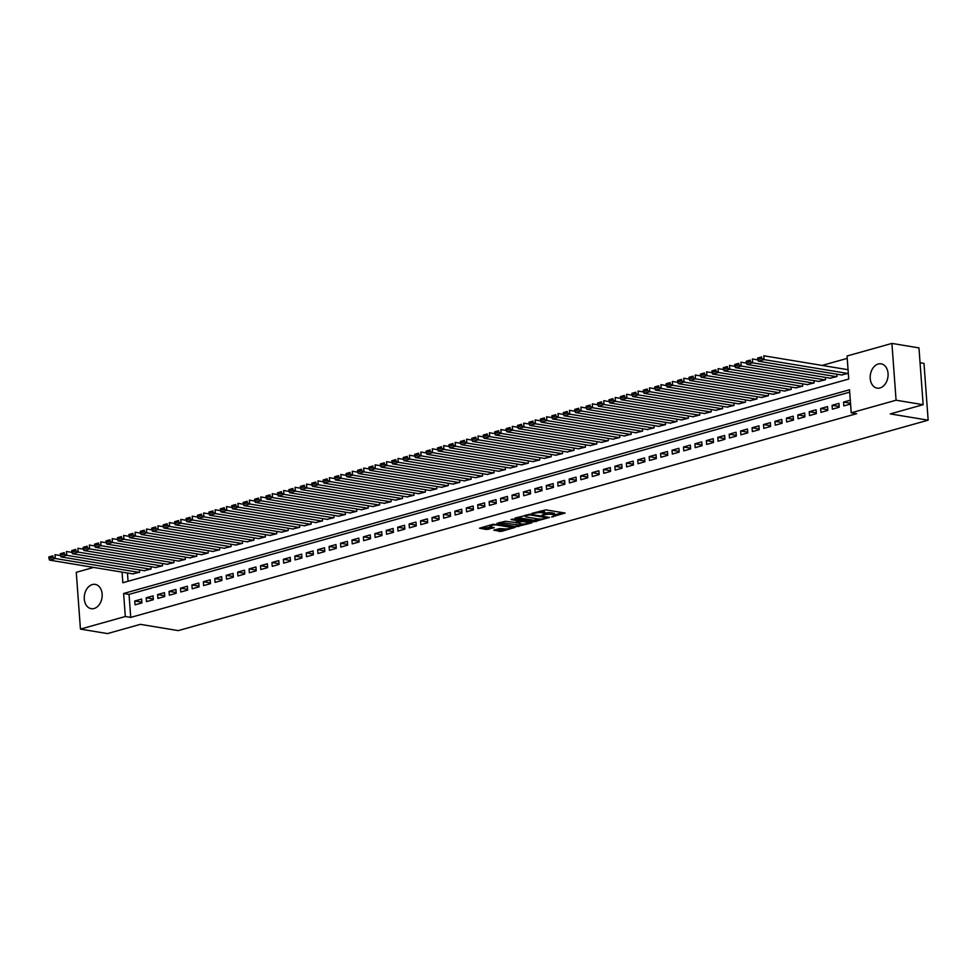 <?xml version="1.0" encoding="UTF-8"?>
<svg xmlns="http://www.w3.org/2000/svg" width="977" height="977" viewBox="0 0 977 977"><rect width="100%" height="100%" fill="white"/><g stroke="black" fill="none" stroke-linecap="round" stroke-linejoin="round"><path stroke-width="1.47" d="M551.602 516.98L565.109 513.047L545.996 509.884L531.891 513.365L534.92 513.181A4.958 1.099 175.8 0 1 541.905 512.73L543.493 512.998A4.958 1.099 175.8 0 1 544.848 513.646A4.958 1.099 175.8 0 1 543.31 514.561L541.722 515.343L544.8 514.818A4.958 1.099 175.8 0 1 551.785 514.366L553.373 514.635A4.958 1.099 175.8 0 1 554.728 515.27A4.958 1.099 175.8 0 1 553.19 516.198L551.602 516.98M92.339 584.564A12.31 8.854 99.4 0 1 95.221 584.393A12.31 8.854 99.4 0 1 102.158 596.007A12.31 8.854 99.4 0 1 94.097 608.512A12.31 8.854 99.4 0 1 91.203 608.683A12.31 8.854 99.4 0 1 84.266 597.081A12.31 8.854 99.4 0 1 92.339 584.564M878.25 364.018A12.31 8.854 99.4 0 1 881.144 363.835A12.31 8.854 99.4 0 1 888.081 375.449A12.31 8.854 99.4 0 1 880.008 387.954A12.31 8.854 99.4 0 1 877.126 388.125A12.31 8.854 99.4 0 1 870.189 376.524A12.31 8.854 99.4 0 1 878.25 364.018M493.776 530.193L501.262 531.439L514.989 527.433L493.263 524.209L479.536 528.215L486.436 529.485L494.289 527.751L491.138 526.737A4.14 0.916 175.8 0 1 490.002 526.188A4.14 0.916 175.8 0 1 492.579 525.15A4.14 0.916 175.8 0 1 497.134 525.052L509.725 527.128A4.14 0.916 175.8 0 1 510.861 527.665A4.14 0.916 175.8 0 1 508.284 528.716A4.14 0.916 175.8 0 1 503.717 528.813L499.442 528.606L493.776 530.193M122.052 572.107L122.833 582.744L848.732 379.039L847.047 356.007L891.916 343.415L918.966 347.897L923.143 404.686L890.267 413.906L928.15 420.171L178.241 630.617L140.358 624.352L107.494 633.584L80.444 629.103L76.267 572.314L93.707 567.417M923.143 404.686L896.08 400.216L851.211 412.807L849.526 389.774L123.615 593.491L125.312 616.511L80.444 629.103M849.697 392.143L129.025 594.382L130.723 617.403L856.621 413.698L851.211 412.807M130.723 617.403L125.312 616.511M533.979 521.779L549.465 517.431L530.34 514.268L514.916 518.128L533.979 521.779L533.857 520.24L539.744 519.068M531.952 522.817L516.528 526.676L496.988 523.318L505.317 521.291L515.258 522.439L519.495 521.095L510.995 519.556L512.571 519.117L531.915 522.316M850.283 400.204L843.517 402.097L843.798 405.931L850.564 404.038M832.367 409.143L839.231 407.226L838.95 403.379L832.086 405.308L832.367 409.143M820.936 412.355L827.8 410.425L827.519 406.591L820.656 408.52L820.936 412.355M809.506 415.567L816.369 413.637L816.088 409.803L809.225 411.72L809.506 415.567M798.075 418.767L804.938 416.849L804.657 413.002L797.794 414.932L798.075 418.767M786.644 421.979L793.507 420.049L793.226 416.214L786.363 418.144L786.644 421.979M775.213 425.19L782.076 423.261L781.795 419.426L774.932 421.343L775.213 425.19M763.782 428.39L770.645 426.473L770.364 422.626L763.501 424.555L763.782 428.39M752.351 431.602L759.214 429.672L758.934 425.838L752.07 427.767L752.351 431.602M740.92 434.814L747.784 432.884L747.49 429.05L740.639 430.967L740.92 434.814M729.489 438.014L736.34 436.096L736.06 432.261L729.208 434.179L729.489 438.014M718.058 441.225L724.91 439.296L724.629 435.461L717.777 437.391L718.058 441.225M706.627 444.437L713.479 442.508L713.198 438.673L706.347 440.603L706.627 444.437M695.197 447.637L702.048 445.72L701.767 441.885L694.916 443.802L695.197 447.637M683.766 450.849L690.617 448.919L690.336 445.085L683.485 447.014L683.766 450.849M672.335 454.061L679.186 452.131L678.905 448.296L672.042 450.226L672.335 454.061M660.904 457.26L667.755 455.343L667.474 451.508L660.611 453.426L660.904 457.26M649.461 460.472L656.324 458.555L656.043 454.708L649.18 456.638L649.461 460.472M638.03 463.684L644.893 461.755L644.612 457.92L637.749 459.849L638.03 463.684M626.599 466.896L633.462 464.967L633.181 461.132L626.318 463.049L626.599 466.896M615.168 470.096L622.031 468.178L621.751 464.331L614.887 466.261L615.168 470.096M603.737 473.308L610.601 471.378L610.32 467.543L603.456 469.473L603.737 473.308M592.306 476.52L599.17 474.59L598.889 470.755L592.025 472.673L592.306 476.52M580.875 479.719L587.739 477.802L587.458 473.955L580.594 475.884L580.875 479.719M569.444 482.931L576.308 481.002L576.027 477.167L569.164 479.096L569.444 482.931M558.014 486.143L564.877 484.213L564.596 480.379L557.733 482.296L558.014 486.143M546.583 489.343L553.446 487.425L553.165 483.591L546.302 485.508L546.583 489.343M535.152 492.555L542.015 490.625L541.722 486.79L534.871 488.72L535.152 492.555M523.721 495.766L530.572 493.837L530.291 490.002L523.44 491.932L523.721 495.766M512.29 498.966L519.141 497.049L518.86 493.214L512.009 495.131L512.29 498.966M500.859 502.178L507.71 500.248L507.429 496.414L500.578 498.343L500.859 502.178M489.428 505.39L496.279 503.46L495.998 499.626L489.147 501.555L489.428 505.39M477.997 508.59L484.848 506.672L484.568 502.837L477.716 504.755L477.997 508.59M466.566 511.801L473.418 509.884L473.137 506.037L466.273 507.967L466.566 511.801M455.135 515.013L461.987 513.084L461.706 509.249L454.842 511.179L455.135 515.013M443.692 518.225L450.556 516.296L450.275 512.461L443.411 514.378L443.692 518.225M432.261 521.425L439.125 519.508L438.844 515.661L431.981 517.59L432.261 521.425M420.831 524.637L427.694 522.707L427.413 518.872L420.55 520.802L420.831 524.637M409.4 527.849L416.263 525.919L415.982 522.084L409.119 524.002L409.4 527.849M397.969 531.048L404.832 529.131L404.551 525.284L397.688 527.214L397.969 531.048M386.538 534.26L393.401 532.331L393.12 528.496L386.257 530.426L386.538 534.26M375.107 537.472L381.97 535.543L381.689 531.708L374.826 533.625L375.107 537.472M363.676 540.672L370.539 538.754L370.259 534.92L363.395 536.837L363.676 540.672M352.245 543.884L359.109 541.954L358.828 538.119L351.964 540.049L352.245 543.884M340.814 547.096L347.678 545.166L347.397 541.331L340.533 543.249L340.814 547.096M329.383 550.295L336.247 548.378L335.954 544.543L329.102 546.461L329.383 550.295M317.952 553.507L324.804 551.578L324.523 547.743L317.672 549.672L317.952 553.507M306.522 556.719L313.373 554.789L313.092 550.955L306.241 552.884L306.522 556.719M295.091 559.919L301.942 558.001L301.661 554.167L294.81 556.084L295.091 559.919M283.66 563.131L290.511 561.213L290.23 557.366L283.379 559.296L283.66 563.131M272.229 566.342L279.08 564.413L278.799 560.578L271.948 562.508L272.229 566.342M260.798 569.542L267.649 567.625L267.368 563.79L260.505 565.707L260.798 569.542M249.367 572.754L256.218 570.837L255.937 566.99L249.074 568.919L249.367 572.754M237.924 575.966L244.787 574.036L244.506 570.202L237.643 572.131L237.924 575.966M226.493 579.178L233.356 577.248L233.076 573.414L226.212 575.331L226.493 579.178M215.062 582.377L221.926 580.46L221.645 576.613L214.781 578.543L215.062 582.377M203.631 585.589L210.495 583.66L210.214 579.825L203.35 581.755L203.631 585.589M192.2 588.801L199.064 586.872L198.783 583.037L191.919 584.954L192.2 588.801M180.769 592.001L187.633 590.084L187.352 586.237L180.489 588.166L180.769 592.001M169.339 595.213L176.202 593.283L175.921 589.449L169.058 591.378L169.339 595.213M157.908 598.425L164.771 596.495L164.49 592.66L157.627 594.578L157.908 598.425M146.477 601.624L153.34 599.707L153.059 595.872L146.196 597.79L146.477 601.624M141.628 599.072L134.765 601.002L135.046 604.836L141.909 602.907L141.628 599.072M847.218 358.376L822.097 365.422M127.462 572.998L128.06 581.278M841.527 374.985L848.317 373.336M836.801 374.203L836.971 376.524L830.096 378.184M825.37 377.403L825.541 379.735L818.665 381.396M813.939 380.615L814.11 382.935L807.234 384.608M802.508 383.827L802.679 386.147L795.803 387.82M791.077 387.039L791.248 389.359L784.372 391.02M779.646 390.238L779.817 392.559L772.941 394.232M768.215 393.45L768.386 395.77L761.51 397.444M756.784 396.662L756.955 398.982L750.08 400.643M745.353 399.862L745.524 402.182L738.649 403.855M733.922 403.074L734.093 405.394L727.218 407.067M722.491 406.285L722.662 408.606L715.787 410.267M711.061 409.485L711.232 411.818L704.356 413.479M699.63 412.697L699.801 415.017L692.925 416.69M688.199 415.909L688.37 418.229L681.482 419.89M676.768 419.109L676.939 421.441L670.051 423.102M665.337 422.32L665.508 424.641L658.62 426.314M653.906 425.532L654.065 427.853L647.189 429.514M642.463 428.732L642.634 431.065L635.758 432.726M631.032 431.944L631.203 434.264L624.327 435.937M619.601 435.156L619.772 437.476L612.897 439.137M608.17 438.368L608.341 440.688L601.466 442.349M596.739 441.567L596.91 443.888L590.035 445.561M585.308 444.779L585.479 447.1L578.604 448.773M573.878 447.991L574.049 450.312L567.173 451.972M562.447 451.191L562.618 453.511L555.742 455.184M551.016 454.403L551.187 456.723L544.311 458.396M539.585 457.615L539.756 459.935L532.88 461.596M528.154 460.814L528.325 463.147L521.449 464.808M516.723 464.026L516.894 466.347L510.018 468.02M505.292 467.238L505.463 469.558L498.588 471.219M493.861 470.438L494.032 472.77L487.157 474.431M482.43 473.65L482.601 475.97L475.714 477.643M470.999 476.861L471.17 479.182L464.283 480.843M459.569 480.061L459.74 482.394L452.852 484.055M448.138 483.273L448.296 485.593L441.421 487.267M436.695 486.485L436.866 488.805L429.99 490.466M425.264 489.685L425.435 492.017L418.559 493.678M413.833 492.897L414.004 495.217L407.128 496.89M402.402 496.108L402.573 498.429L395.697 500.102M390.971 499.32L391.142 501.641L384.266 503.302M379.54 502.52L379.711 504.84L372.835 506.513M368.109 505.732L368.28 508.052L361.405 509.725M356.678 508.944L356.849 511.264L349.974 512.925M345.247 512.143L345.418 514.464L338.543 516.137M333.816 515.355L333.987 517.676L327.112 519.349M322.386 518.567L322.557 520.888L315.681 522.548M310.955 521.767L311.126 524.099L304.25 525.76M299.524 524.979L299.695 527.299L292.819 528.972M288.093 528.191L288.264 530.511L281.388 532.172M276.662 531.39L276.833 533.723L269.945 535.384M265.231 534.602L265.402 536.923L258.514 538.596M253.8 537.814L253.971 540.134L247.083 541.795M242.369 541.014L242.528 543.346L235.652 545.007M230.926 544.226L231.097 546.546L224.221 548.219M219.495 547.438L219.666 549.758L212.791 551.431M208.064 550.649L208.235 552.97L201.36 554.631M196.633 553.849L196.804 556.169L189.929 557.843M185.203 557.061L185.374 559.381L178.498 561.054M173.772 560.273L173.943 562.593L167.067 564.254M162.341 563.473L162.512 565.793L155.636 567.466M150.91 566.684L151.081 569.005L144.205 570.678M139.479 569.896L139.65 572.217L132.774 573.878M928.15 420.171L923.986 363.383L920.053 362.736M891.916 343.415L896.08 400.216M129.025 594.382L123.615 593.491M843.517 402.097L850.515 403.257M832.086 405.308L839.182 406.481M820.656 408.52L827.739 409.693M809.225 411.72L816.308 412.892M797.794 414.932L804.877 416.104M786.363 418.144L793.446 419.316M774.932 421.343L782.015 422.516M763.501 424.555L770.584 425.728M752.07 427.767L759.153 428.94M740.639 430.967L747.723 432.139M729.208 434.179L736.292 435.351M717.777 437.391L724.861 438.563M706.347 440.603L713.43 441.775M694.916 443.802L701.999 444.975M683.485 447.014L690.568 448.187M672.042 450.226L679.137 451.398M660.611 453.426L667.706 454.598M649.18 456.638L656.275 457.81M637.749 459.849L644.844 461.022M626.318 463.049L633.414 464.222M614.887 466.261L621.97 467.433M603.456 469.473L610.54 470.645M592.025 472.673L599.109 473.845M580.594 475.884L587.678 477.057M569.164 479.096L576.247 480.269M557.733 482.296L564.816 483.468M546.302 485.508L553.385 486.68M534.871 488.72L541.954 489.892M523.44 491.932L530.523 493.092M512.009 495.131L519.092 496.304M500.578 498.343L507.661 499.516M489.147 501.555L496.231 502.728M477.716 504.755L484.8 505.927M466.273 507.967L473.369 509.139M454.842 511.179L461.938 512.351M443.411 514.378L450.507 515.551M431.981 517.59L439.076 518.763M420.55 520.802L427.645 521.974M409.119 524.002L416.202 525.174M397.688 527.214L404.771 528.386M386.257 530.426L393.34 531.598M374.826 533.625L381.909 534.798M363.395 536.837L370.478 538.009M351.964 540.049L359.047 541.221M340.533 543.249L347.617 544.421M329.102 546.461L336.186 547.633M317.672 549.672L324.755 550.845M306.241 552.884L313.324 554.057M294.81 556.084L301.893 557.256M283.379 559.296L290.462 560.468M271.948 562.508L279.031 563.68M260.505 565.707L267.6 566.88M249.074 568.919L256.169 570.092M237.643 572.131L244.738 573.304M226.212 575.331L233.308 576.503M214.781 578.543L221.877 579.715M203.35 581.755L210.434 582.927M191.919 584.954L199.003 586.127M180.489 588.166L187.572 589.339M169.058 591.378L176.141 592.55M157.627 594.578L164.71 595.75M146.196 597.79L153.279 598.962M134.765 601.002L141.848 602.174M554.728 515.27L554.618 513.743A4.958 1.099 175.8 0 0 553.263 513.096L553.373 514.635M544.824 513.243A4.958 1.099 175.8 0 1 551.675 512.827L553.263 513.096M544.848 513.646L544.739 512.107A4.958 1.099 175.8 0 0 543.383 511.459L543.493 512.998M540.11 511.056A4.958 1.099 175.8 0 1 541.795 511.203L543.383 511.459M554.704 514.867L562.667 512.632M517.187 517.492L533.857 520.24M526.737 514.806L526.774 515.465A4.958 1.099 175.8 0 0 525.235 516.381A4.958 1.099 175.8 0 0 526.591 517.028L538.058 518.934A4.958 1.099 175.8 0 0 545.056 518.482L547.022 517.822L547.01 517.028M547.022 517.822L529.937 514.903L526.774 515.465M529.558 521.926L528.215 522.304M522.133 524.014L518.604 525.003L518.714 526.542M499.748 522.39L518.604 525.003M521.12 523.904A4.14 0.916 175.8 0 0 525.675 523.806A4.14 0.916 175.8 0 0 528.252 522.768A4.14 0.916 175.8 0 0 527.116 522.219L522.683 521.486L516.748 522.683L521.12 523.904M482.296 527.287L486.326 527.946L491.895 526.859M496.047 529.558L501.152 529.9L504.669 528.911M510.824 527.189L512.119 526.823M848.048 369.721L763.794 355.787L764.075 359.621L847.841 373.47M842.125 375.083L758.36 361.221L757.725 359.597L761.718 358.474L761.608 356.947L757.602 358.07L757.725 359.597M757.602 358.07L761.608 356.947M761.718 358.474L764.075 359.621L758.36 361.221M757.834 359.902L752.351 358.986L752.644 362.833L836.41 376.682M830.694 378.282L746.929 364.433L746.294 362.809L750.287 361.685L750.177 360.147L746.172 361.27L746.294 362.809M746.172 361.27L750.177 360.147M750.287 361.685L752.644 362.833L746.929 364.433M746.404 363.102L740.92 362.198L741.213 366.033L824.979 379.894M819.251 381.494L735.486 367.645L734.863 366.021L738.856 364.897L738.746 363.359L734.741 364.482L734.863 366.021M734.741 364.482L738.746 363.359M738.856 364.897L741.213 366.033L735.486 367.645M734.973 366.314L729.489 365.41L729.77 369.245L813.536 383.094M807.82 384.706L724.055 370.845L723.432 369.221L727.425 368.097L727.315 366.57L723.31 367.694L723.432 369.221M723.31 367.694L727.315 366.57M727.425 368.097L729.77 369.245L724.055 370.845M723.542 369.526L718.058 368.61L718.339 372.457L802.105 386.306M796.389 387.918L712.624 374.057L711.989 372.432L715.994 371.309L715.885 369.77L711.879 370.894L711.989 372.432M711.879 370.894L715.885 369.77M715.994 371.309L718.339 372.457L712.624 374.057M712.111 372.725L706.627 371.822L706.908 375.656L790.674 389.518M784.958 391.118L701.193 377.269L700.558 375.644L704.564 374.521L704.454 372.982L700.448 374.106L700.558 375.644M700.448 374.106L704.454 372.982M704.564 374.521L706.908 375.656L701.193 377.269M700.68 375.937L695.197 375.034L695.477 378.868L779.243 392.73M773.528 394.329L689.762 380.468L689.127 378.844L693.133 377.72L693.023 376.194L689.017 377.317L689.127 378.844M689.017 377.317L693.023 376.194M693.133 377.72L695.477 378.868L689.762 380.468M689.249 379.149L683.766 378.246L684.047 382.08L767.812 395.929M762.097 397.541L678.331 383.68L677.696 382.056L681.702 380.932L681.592 379.394L677.586 380.517L677.696 382.056M677.586 380.517L681.592 379.394M681.702 380.932L684.047 382.08L678.331 383.68M677.818 382.349L672.335 381.445L672.616 385.28L756.381 399.141M750.666 400.741L666.9 386.892L666.265 385.268L670.271 384.144L670.161 382.605L666.155 383.729L666.265 385.268M666.155 383.729L670.161 382.605M670.271 384.144L672.616 385.28L666.9 386.892M666.387 385.561L660.904 384.657L661.185 388.492L744.95 402.353M739.235 403.953L655.469 390.092L654.834 388.467L658.84 387.344L658.73 385.817L654.724 386.941L654.834 388.467M654.724 386.941L658.73 385.817M658.84 387.344L661.185 388.492L655.469 390.092M654.956 388.773L649.473 387.869L649.754 391.704L733.519 405.553M727.804 407.165L644.038 393.304L643.403 391.679L647.409 390.556L647.299 389.017L643.293 390.141L643.403 391.679M643.293 390.141L647.299 389.017M647.409 390.556L649.754 391.704L644.038 393.304M643.525 391.972L638.042 391.069L638.323 394.903L722.088 408.765M716.373 410.364L632.607 396.515L631.972 394.891L635.978 393.768L635.856 392.229L631.863 393.352L631.972 394.891M631.863 393.352L635.856 392.229M635.978 393.768L638.323 394.903L632.607 396.515M632.095 395.184L626.611 394.281L626.892 398.115L710.658 411.976M704.942 413.576L621.177 399.715L620.542 398.091L624.547 396.98L624.425 395.441L620.432 396.564L620.542 398.091M620.432 396.564L624.425 395.441M624.547 396.98L626.892 398.115L621.177 399.715M620.664 398.396L615.18 397.492L615.461 401.327L699.227 415.176M693.511 416.788L609.746 402.927L609.111 401.303L613.116 400.179L612.994 398.653L609.001 399.764L609.111 401.303M609.001 399.764L612.994 398.653M613.116 400.179L615.461 401.327L609.746 402.927M609.221 401.608L603.749 400.692L604.03 404.539L687.796 418.388M682.08 419.988L598.315 406.139L597.68 404.515L601.685 403.391L601.563 401.852L597.57 402.976L597.68 404.515M597.57 402.976L601.563 401.852M601.685 403.391L604.03 404.539L598.315 406.139M597.79 404.808L592.318 403.904L592.599 407.739L676.365 421.6M670.649 423.2L586.884 409.351L586.249 407.727L590.242 406.603L590.132 405.064L586.139 406.188L586.249 407.727M586.139 406.188L590.132 405.064M590.242 406.603L592.599 407.739L586.884 409.351M586.359 408.02L580.888 407.116L581.168 410.951L664.934 424.8M659.219 426.412L575.453 412.55L574.818 410.926L578.811 409.803L578.702 408.276L574.708 409.4L574.818 410.926M574.708 409.4L578.702 408.276M578.811 409.803L581.168 410.951L575.453 412.55M574.928 411.232L569.457 410.316L569.738 414.163L653.503 428.011M647.788 429.611L564.022 415.762L563.387 414.138L567.381 413.015L567.271 411.476L563.277 412.599L563.387 414.138M563.277 412.599L567.271 411.476M567.381 413.015L569.738 414.163L564.022 415.762M563.497 414.431L558.026 413.527L558.307 417.362L642.072 431.223M636.357 432.823L552.591 418.974L551.956 417.35L555.95 416.226L555.84 414.688L551.834 415.811L551.956 417.35M551.834 415.811L555.84 414.688M555.95 416.226L558.307 417.362L552.591 418.974M552.066 417.643L546.583 416.739L546.876 420.574L630.641 434.423M624.926 436.035L541.16 422.174L540.525 420.55L544.519 419.426L544.409 417.9L540.403 419.023L540.525 420.55M540.403 419.023L544.409 417.9M544.519 419.426L546.876 420.574L541.16 422.174M540.635 420.855L535.152 419.939L535.445 423.786L619.21 437.635M613.483 439.235L529.717 425.386L529.094 423.762L533.088 422.638L532.978 421.099L528.972 422.223L529.094 423.762M528.972 422.223L532.978 421.099M533.088 422.638L535.445 423.786L529.717 425.386M529.204 424.055L523.721 423.151L524.002 426.986L607.767 440.847M602.052 442.447L518.286 428.598L517.663 426.973L521.657 425.85L521.547 424.311L517.541 425.435L517.663 426.973M517.541 425.435L521.547 424.311M521.657 425.85L524.002 426.986L518.286 428.598M517.773 427.267L512.29 426.363L512.571 430.198L596.336 444.059M590.621 445.659L506.855 431.797L506.22 430.173L510.226 429.05L510.116 427.523L506.11 428.647L506.22 430.173M506.11 428.647L510.116 427.523M510.226 429.05L512.571 430.198L506.855 431.797M506.342 430.478L500.859 429.562L501.14 433.409L584.905 447.258M579.19 448.87L495.424 435.009L494.789 433.385L498.795 432.261L498.685 430.723L494.68 431.846L494.789 433.385M494.68 431.846L498.685 430.723M498.795 432.261L501.14 433.409L495.424 435.009M494.912 433.678L489.428 432.774L489.709 436.609L573.475 450.47M567.759 452.07L483.994 438.221L483.359 436.597L487.364 435.473L487.254 433.935L483.249 435.058L483.359 436.597M483.249 435.058L487.254 433.935M487.364 435.473L489.709 436.609L483.994 438.221M483.481 436.89L477.997 435.986L478.278 439.821L562.044 453.682M556.328 455.282L472.563 441.421L471.928 439.797L475.933 438.673L475.823 437.146L471.818 438.27L471.928 439.797M471.818 438.27L475.823 437.146M475.933 438.673L478.278 439.821L472.563 441.421M472.05 440.102L466.566 439.198L466.847 443.033L550.613 456.882M544.897 458.494L461.132 444.633L460.497 443.008L464.502 441.885L464.393 440.346L460.387 441.47L460.497 443.008M460.387 441.47L464.393 440.346M464.502 441.885L466.847 443.033L461.132 444.633M460.619 443.302L455.135 442.398L455.416 446.233L539.182 460.094M533.466 461.694L449.701 447.845L449.066 446.22L453.072 445.097L452.962 443.558L448.956 444.682L449.066 446.22M448.956 444.682L452.962 443.558M453.072 445.097L455.416 446.233L449.701 447.845M449.188 446.513L443.705 445.61L443.985 449.444L527.751 463.306M522.036 464.905L438.27 451.044L437.635 449.42L441.641 448.309L441.531 446.77L437.525 447.893L437.635 449.42M437.525 447.893L441.531 446.77M441.641 448.309L443.985 449.444L438.27 451.044M437.757 449.725L432.274 448.822L432.555 452.656L516.32 466.505M510.605 468.117L426.839 454.256L426.204 452.632L430.21 451.508L430.088 449.982L426.094 451.093L426.204 452.632M426.094 451.093L430.088 449.982M430.21 451.508L432.555 452.656L426.839 454.256M426.326 452.937L420.843 452.021L421.124 455.856L504.889 469.717M499.174 471.317L415.408 457.468L414.773 455.844L418.779 454.72L418.657 453.181L414.663 454.305L414.773 455.844M414.663 454.305L418.657 453.181M418.779 454.72L421.124 455.856L415.408 457.468M414.895 456.137L409.412 455.233L409.693 459.068L493.458 472.929M487.743 474.529L403.977 460.68L403.342 459.056L407.348 457.932L407.226 456.393L403.232 457.517L403.342 459.056M403.232 457.517L407.226 456.393M407.348 457.932L409.693 459.068L403.977 460.68M403.452 459.349L397.981 458.445L398.262 462.28L482.027 476.129M476.312 477.741L392.546 463.88L391.911 462.255L395.917 461.132L395.795 459.605L391.801 460.729L391.911 462.255M391.801 460.729L395.795 459.605M395.917 461.132L398.262 462.28L392.546 463.88M392.021 462.561L386.55 461.645L386.831 465.492L470.596 479.341M464.881 480.94L381.115 467.091L380.48 465.467L384.474 464.344L384.364 462.805L380.371 463.928L380.48 465.467M380.371 463.928L384.364 462.805M384.474 464.344L386.831 465.492L381.115 467.091M380.59 465.76L375.119 464.857L375.4 468.691L459.166 482.553M453.45 484.152L369.685 470.303L369.05 468.679L373.043 467.556L372.933 466.017L368.94 467.14L369.05 468.679M368.94 467.14L372.933 466.017M373.043 467.556L375.4 468.691L369.685 470.303M369.159 468.972L363.688 468.068L363.969 471.903L447.735 485.752M442.019 487.364L358.254 473.503L357.619 471.879L361.612 470.755L361.502 469.229L357.509 470.352L357.619 471.879M357.509 470.352L361.502 469.229M361.612 470.755L363.969 471.903L358.254 473.503M357.729 472.184L352.257 471.268L352.538 475.115L436.304 488.964M430.588 490.564L346.823 476.715L346.188 475.091L350.181 473.967L350.071 472.428L346.066 473.552L346.188 475.091M346.066 473.552L350.071 472.428M350.181 473.967L352.538 475.115L346.823 476.715M346.298 475.384L340.814 474.48L341.107 478.315L424.873 492.176M419.157 493.776L335.392 479.927L334.757 478.303L338.75 477.179L338.64 475.64L334.635 476.764L334.757 478.303M334.635 476.764L338.64 475.64M338.75 477.179L341.107 478.315L335.392 479.927M334.867 478.596L329.383 477.692L329.676 481.527L413.442 495.376M407.714 496.988L323.949 483.127L323.326 481.502L327.319 480.379L327.21 478.852L323.204 479.976L323.326 481.502M323.204 479.976L327.21 478.852M327.319 480.379L329.676 481.527L323.949 483.127M323.436 481.808L317.952 480.892L318.233 484.739L401.999 498.588M396.283 500.2L312.518 486.338L311.895 484.714L315.889 483.591L315.779 482.052L311.773 483.175L311.895 484.714M311.773 483.175L315.779 482.052M315.889 483.591L318.233 484.739L312.518 486.338M312.005 485.007L306.522 484.103L306.802 487.938L390.568 501.799M384.853 503.399L301.087 489.55L300.452 487.926L304.458 486.802L304.348 485.264L300.342 486.387L300.452 487.926M300.342 486.387L304.348 485.264M304.458 486.802L306.802 487.938L301.087 489.55M300.574 488.219L295.091 487.315L295.372 491.15L379.137 505.011M373.422 506.611L289.656 492.75L289.021 491.126L293.027 490.002L292.917 488.476L288.911 489.599L289.021 491.126M288.911 489.599L292.917 488.476M293.027 490.002L295.372 491.15L289.656 492.75M289.143 491.431L283.66 490.527L283.941 494.362L367.706 508.211M361.991 509.823L278.225 495.962L277.59 494.338L281.596 493.214L281.486 491.675L277.48 492.799L277.59 494.338M277.48 492.799L281.486 491.675M281.596 493.214L283.941 494.362L278.225 495.962M277.712 494.631L272.229 493.727L272.51 497.562L356.275 511.423M350.56 513.023L266.794 499.174L266.159 497.549L270.165 496.426L270.055 494.887L266.049 496.011L266.159 497.549M266.049 496.011L270.055 494.887M270.165 496.426L272.51 497.562L266.794 499.174M266.281 497.843L260.798 496.939L261.079 500.774L344.844 514.635M339.129 516.235L255.363 502.373L254.728 500.749L258.734 499.626L258.624 498.099L254.618 499.223L254.728 500.749M254.618 499.223L258.624 498.099M258.734 499.626L261.079 500.774L255.363 502.373M254.85 501.054L249.367 500.151L249.648 503.985L333.413 517.834M327.698 519.446L243.932 505.585L243.297 503.961L247.303 502.837L247.193 501.299L243.188 502.422L243.297 503.961M243.188 502.422L247.193 501.299M247.303 502.837L249.648 503.985L243.932 505.585M243.42 504.254L237.936 503.35L238.217 507.185L321.983 521.046M316.267 522.646L232.502 508.797L231.867 507.173L235.872 506.049L235.762 504.511L231.757 505.634L231.867 507.173M231.757 505.634L235.762 504.511M235.872 506.049L238.217 507.185L232.502 508.797M231.989 507.466L226.505 506.562L226.786 510.397L310.552 524.258M304.836 525.858L221.071 511.997L220.436 510.373L224.441 509.261L224.319 507.722L220.326 508.846L220.436 510.373M220.326 508.846L224.319 507.722M224.441 509.261L226.786 510.397L221.071 511.997M220.558 510.678L215.074 509.774L215.355 513.609L299.121 527.458M293.405 529.07L209.64 515.209L209.005 513.584L213.01 512.461L212.888 510.934L208.895 512.046L209.005 513.584M208.895 512.046L212.888 510.934M213.01 512.461L215.355 513.609L209.64 515.209M209.127 513.89L203.643 512.974L203.924 516.821L287.69 530.67M281.974 532.27L198.209 518.421L197.574 516.796L201.58 515.673L201.457 514.134L197.464 515.258L197.574 516.796M197.464 515.258L201.457 514.134M201.58 515.673L203.924 516.821L198.209 518.421M197.684 517.089L192.213 516.186L192.493 520.02L276.259 533.882M270.544 535.481L186.778 521.633L186.143 520.008L190.149 518.885L190.026 517.346L186.033 518.469L186.143 520.008M186.033 518.469L190.026 517.346M190.149 518.885L192.493 520.02L186.778 521.633M186.253 520.301L180.782 519.398L181.063 523.232L264.828 537.081M259.113 538.693L175.347 524.832L174.712 523.208L178.706 522.084L178.596 520.558L174.602 521.681L174.712 523.208M174.602 521.681L178.596 520.558M178.706 522.084L181.063 523.232L175.347 524.832M174.822 523.513L169.351 522.597L169.632 526.444L253.397 540.293M247.682 541.893L163.916 528.044L163.281 526.42L167.275 525.296L167.165 523.757L163.171 524.881L163.281 526.42M163.171 524.881L167.165 523.757M167.275 525.296L169.632 526.444L163.916 528.044M163.391 526.713L157.92 525.809L158.201 529.644L241.966 543.505M236.251 545.105L152.485 531.256L151.85 529.632L155.844 528.508L155.734 526.969L151.74 528.093L151.85 529.632M151.74 528.093L155.734 526.969M155.844 528.508L158.201 529.644L152.485 531.256M151.96 529.925L146.489 529.021L146.77 532.856L230.535 546.705M224.82 548.317L141.054 534.456L140.419 532.831L144.413 531.708L144.303 530.181L140.297 531.305L140.419 532.831M140.297 531.305L144.303 530.181M144.413 531.708L146.77 532.856L141.054 534.456M140.529 533.137L135.046 532.221L135.339 536.068L219.104 549.917M213.389 551.529L129.623 537.668L128.988 536.043L132.982 534.92L132.872 533.381L128.866 534.504L128.988 536.043M128.866 534.504L132.872 533.381M132.982 534.92L135.339 536.068L129.623 537.668M129.098 536.336L123.615 535.433L123.908 539.267L207.674 553.129M201.946 554.728L118.18 540.879L117.558 539.255L121.551 538.132L121.441 536.593L117.435 537.716L117.558 539.255M117.435 537.716L121.441 536.593M121.551 538.132L123.908 539.267L118.18 540.879M117.667 539.548L112.184 538.645L112.465 542.479L196.23 556.34M190.515 557.94L106.749 544.079L106.127 542.455L110.12 541.331L110.01 539.805L106.004 540.928L106.127 542.455M106.004 540.928L110.01 539.805M110.12 541.331L112.465 542.479L106.749 544.079M106.237 542.76L100.753 541.856L101.034 545.691L184.8 559.54M179.084 561.152L95.319 547.291L94.684 545.667L98.689 544.543L98.579 543.004L94.574 544.128L94.684 545.667M94.574 544.128L98.579 543.004M98.689 544.543L101.034 545.691L95.319 547.291M94.806 545.96L89.322 545.056L89.603 548.891L173.369 562.752M167.653 564.352L83.888 550.503L83.253 548.879L87.258 547.755L87.148 546.216L83.143 547.34L83.253 548.879M83.143 547.34L87.148 546.216M87.258 547.755L89.603 548.891L83.888 550.503M83.375 549.172L77.891 548.268L78.172 552.103L161.938 565.964M156.222 567.564L72.457 553.703L71.822 552.078L75.827 550.955L75.718 549.428L71.712 550.552L71.822 552.078M71.712 550.552L75.718 549.428M75.827 550.955L78.172 552.103L72.457 553.703M71.944 552.384L66.46 551.48L66.741 555.315L150.507 569.164M144.791 570.776L61.026 556.914L60.391 555.29L64.397 554.167L64.287 552.628L60.281 553.751L60.391 555.29M60.281 553.751L64.287 552.628M64.397 554.167L66.741 555.315L61.026 556.914M60.513 555.583L55.03 554.68L55.31 558.514L139.076 572.375M133.361 573.975L49.595 560.126L48.96 558.502L52.966 557.378L52.856 555.84L48.85 556.963L48.96 558.502M48.85 556.963L52.856 555.84M52.966 557.378L55.31 558.514L49.595 560.126M553.08 516.235L553.129 516.882M533.32 512.962L533.369 513.609M543.2 514.598L543.249 515.245M551.675 512.827L551.785 514.366M544.726 513.914L544.8 514.818M541.795 511.203L541.905 512.73M534.871 512.522L534.92 513.181M536.043 520.106L536.165 521.645M546.668 516.98L546.717 517.688M529.888 514.232L529.937 514.903M528.362 514.366L528.41 515.001M516.418 525.137L516.528 526.676M519.019 520.179L519.068 520.888M527.067 521.51L527.116 522.219M522.634 520.778L522.683 521.486M520.411 520.411L520.497 521.633M516.699 522.036L516.748 522.683M509.676 526.42L509.725 527.128M497.085 524.344L497.134 525.052M488.512 527.812L488.622 529.339M486.326 527.946L486.436 529.485M501.152 529.9L501.262 531.439M498.966 530.035L499.076 531.573M525.15 515.258L525.235 516.381M519.434 520.252L519.495 521.095M528.178 521.694L528.252 522.768M516.198 522.17L516.259 522.976M510.776 526.603L510.861 527.665M489.929 525.137L490.002 526.188"/></g></svg>
